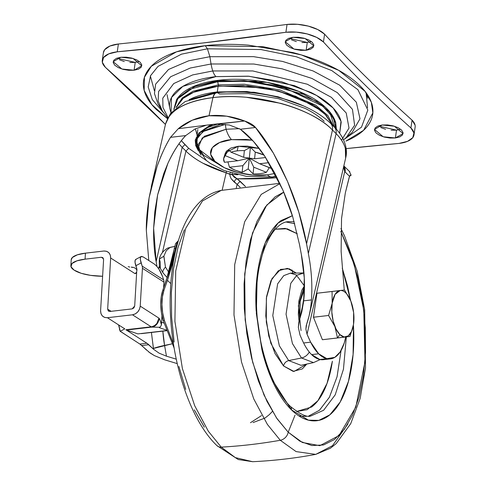 <?xml version="1.0" encoding="UTF-8"?>
<svg xmlns="http://www.w3.org/2000/svg" width="486" height="486" viewBox="0 0 486 486"><rect width="100%" height="100%" fill="white"/><g stroke="black" fill="none" stroke-linecap="round" stroke-linejoin="round"><path stroke-width="0.73" d="M353.535 324.271L353.535 324.265A23.401 10.844 -96.6 0 1 339.823 334.544L337.515 337.97L349.944 336.476L353.346 325.45M350.856 301.126L344.513 289.99L316.957 293.24L332.078 291.491L316.957 293.24L313.458 317.23L328.579 315.481L313.458 317.23L322.388 339.726L313.458 317.23L316.957 293.24L344.513 289.99L332.078 291.491L332.169 303.27L328.579 315.481L334.897 326.531L337.515 337.97L322.388 339.726L349.944 336.476M353.535 324.265L353.626 312.504L350.837 301.077A23.401 10.844 -96.6 0 1 351.493 302.857A23.401 10.844 -96.6 0 1 353.759 322.412A23.401 10.844 -96.6 0 1 353.535 324.265L351.56 331.422L348.262 335.887L344.143 336.98L339.823 334.544A23.401 10.844 -96.6 0 1 332.169 303.27L328.579 315.481L334.897 326.531L337.515 337.97L339.823 334.544L335.966 328.949L333.153 321.033L331.823 312.018L332.169 303.27A23.401 10.844 -96.6 0 1 340.103 290.531L332.078 291.491L332.169 303.27L335.103 294.303L340.164 290.525A23.401 10.844 -96.6 0 1 345.88 292.991A23.401 10.844 -96.6 0 1 350.795 300.974L350.783 300.937M344.513 289.99L340.164 290.525A23.401 10.844 83.4 0 1 345.88 292.991A23.401 10.844 83.4 0 1 350.795 300.974L350.837 301.077M197.832 129.549L196.958 135.551M197.237 135.12L195.36 128.802M223.864 157.689L225.431 152.768L238.249 146.268L247.356 146.146L259.19 148.406L238.249 146.268L237.144 150.885A25.327 11.184 8.3 0 1 244.361 150.63L250.418 147.258L255.272 152.124A25.327 11.184 8.3 0 1 263.989 155.083L255.272 152.124L254.591 158.8L265.617 157.525L254.591 158.8L249.318 158.09L254.591 158.8L255.272 152.124L250.418 147.258L249.318 158.09L242.83 165.69L229.459 167.239L235.181 170.167L242.15 172.366L242.83 165.69L229.459 167.239L227.898 161.899M176.278 106.817L176.278 107.37M334.471 127.217L330.176 113.335L334.471 127.217M191.411 87.431L218.487 80.324A4.441 2.059 83.4 0 0 217.728 81.296A4.441 2.059 -96.6 0 1 218.487 80.324L191.466 87.401C198.859 83.908 207.911 81.533 218.615 80.275C255.089 75.573 304.977 87.966 324.946 106.877L298.878 91.453L267.264 82.389L218.487 80.324A1.397 0.65 -96.6 0 1 218.615 80.275A1.397 0.65 -96.6 0 1 218.755 80.293A1.397 0.65 83.4 0 0 218.615 80.275A1.397 0.65 83.4 0 0 218.487 80.324L267.264 82.389L298.878 91.453L324.994 106.914M334.332 119.72L335.34 128.085M218.621 85.967L265.356 87.814L295.767 96.277L321.44 110.851L295.767 96.277L265.356 87.814L218.621 85.967L218.305 84.88L193.045 91.21L182.244 97.947L176.072 107.546L182.244 97.947L193.045 91.21L218.305 84.88L217.728 81.296L244.051 80.621L280.027 86.235L316.641 101.398L329.374 111.877L335.753 122.794L329.374 111.877L316.641 101.398L280.027 86.235L244.051 80.621L217.728 81.296L217.704 81.709L246.287 81.174L285.513 88.203L322.68 106.142L333.293 117.752L336.269 129.082L333.293 117.752L322.68 106.142L285.513 88.203L246.287 81.174L217.704 81.709L218.305 84.88L244.312 84.236L279.893 89.928L315.724 105.14L327.843 115.553L333.542 126.281L327.843 115.553L315.724 105.14L279.893 89.928L244.312 84.236L218.305 84.88L218.621 85.967L193.422 92.334M332.837 125.88L326.228 115.328L313.61 105.286L278.089 90.87L243.468 85.566L218.123 86.241L217.291 91.945L254.056 92.255L278.508 96.896L303.398 105.887M198.252 150.569L195.427 140.26L200.597 132.125L221.033 124.143L200.597 132.125L195.427 140.26L198.252 150.569M276.334 176.145L274.092 176.436A21.803 10.103 -96.6 0 1 272.433 176.934A21.803 10.103 -96.6 0 1 267.367 174.875C257.975 176.758 228.614 174.255 214.873 161.267C202.073 148.169 220.674 140.108 231.506 139.64L252.325 140.162L246.098 139.446L231.506 139.64L219.642 142.513L212.315 147.635L210.638 154.22L214.873 161.267L224.362 167.706L237.672 172.548L252.775 175.069L267.367 174.875L274.948 173.453L267.367 174.875A21.803 10.103 83.4 0 0 272.433 176.934L246.353 176.351L224.034 170.477L210.529 163.539L206.307 160.447L198.021 148.084L202.255 137.915L226.069 129.246A21.803 10.103 83.4 0 0 231.506 139.64A21.803 10.103 -96.6 0 1 226.069 129.246L239.501 128.675L226.069 129.246A18.729 8.681 -96.6 0 1 225.437 124.434A18.729 8.681 83.4 0 0 226.069 129.246L204.32 136.256L198.203 144.385L201.07 155.107L196.611 146.705L197.371 137.307L204.594 130.491L225.249 124.416L202.856 131.591L196.326 139.822L198.671 150.757M345.746 336.992L344.27 342.946L340.224 351.876L334.842 357.338A48.132 22.307 -96.6 0 1 330.389 358.881A48.132 22.307 -96.6 0 1 318.64 353.796L311.617 354.616A48.132 22.307 83.4 0 0 323.36 359.695M345.74 336.992A43.436 20.133 -96.6 0 1 344.27 342.946A45.951 21.293 -96.6 0 1 334.842 357.338L326.871 358.686L318.64 353.796L310.651 342.168L307.043 334.234L344.72 171.558L349.531 176.315L345.321 192.954L341.543 218.554L341.123 251.39L344.258 290.021L341.123 251.39L341.543 218.554L345.321 192.954L349.173 177.372L350.26 175.246L351.135 175.227L349.659 176.06L351.135 175.215M231.318 178.909L240.127 187.28L237.125 184.322L240.181 181.327L237.028 178.805L277.111 177.676A206.368 91.113 -171.7 0 1 237.028 178.805A3.025 1.987 -56.3 0 0 234.313 182.074A3.025 1.987 123.7 0 1 237.028 178.805L245.485 186.539L240.181 181.327L237.125 184.322L236.305 187.845L237.125 184.322L234.301 182.153L231.281 178.854L230.2 176.625L229.848 174.103L226.172 172.834L222.138 190.226L226.172 172.834C208.458 167.172 195.044 159.918 185.931 151.061L182.165 147.361L156.146 261.681L153.625 228.189L157.622 194.874L167.895 163.363C173.071 151.978 179.006 142.72 185.701 135.588L170.513 137.344C165.337 145.897 160.848 155.635 157.039 166.564L149.087 197.832L146.322 230.145L148.771 260.496L146.322 230.145C146.171 221.628 147.088 210.857 149.087 197.832L152.422 181.977L157.039 166.564C161.431 154.408 165.92 144.67 170.513 137.344L178.307 128.687L192.304 120.2L209.023 115.759L212.917 97.619C202.674 98.792 193.665 101.015 185.895 104.283C178.696 107.272 173.131 111.27 169.213 116.276L165.55 124.021C169.693 110.097 185.482 101.295 212.917 97.619A11.014 5.103 -96.6 0 1 216.41 92.844A11.014 5.103 83.4 0 0 212.917 97.619L209.023 115.759L226.652 116.178L244.628 121.002C249.707 122.727 253.34 124.896 255.515 127.49L240.351 129.252C248.862 135.497 257.051 144.567 264.925 156.474L282.974 190.275L292.785 217.017L299.534 244.671A511.734 237.174 83.4 0 0 301.32 254.312C304.467 270.246 305.263 285.75 303.701 300.834L299.522 319.806L298.331 327.351L300.014 335.048A109.994 50.975 83.4 0 0 303.622 342.982A48.132 22.307 83.4 0 0 311.617 354.616L318.64 353.796A48.132 22.307 -96.6 0 1 310.651 342.168L303.622 342.982L310.651 342.168A109.994 50.975 -96.6 0 1 307.043 334.234L305.888 329.156L306.648 324.229C309.187 317.03 310.791 308.938 311.447 299.935L303.701 300.834L311.447 299.935C312.492 284.766 311.453 269.28 308.343 253.498A511.734 237.174 -96.6 0 1 306.563 243.857L298.817 212.206L287.597 181.612L273.32 153.029L255.515 127.49L240.351 129.252L229.301 124.993L217.588 124.137L244.628 121.002L255.515 127.49C260.927 133.644 266.869 142.155 273.32 153.029L280.835 167.002L287.597 181.612C292.42 193.088 296.156 203.282 298.817 212.206C302.322 223.803 304.904 234.355 306.563 243.857L332.467 130.017L336.118 133.601L308.343 253.498L306.563 243.857L332.467 130.017C327.473 124.799 320.274 119.732 310.882 114.818C302.079 110.292 291.995 106.458 280.622 103.318L246.311 97.267C234.404 96.289 223.353 96.398 213.16 97.589A11.014 5.103 -96.6 0 1 216.653 92.814A11.014 5.103 -96.6 0 1 219.386 93.974L248.461 93.61L278.593 98.688L305.19 108.433C313.093 112.363 319.43 116.676 324.205 121.366M157.039 266.571A511.734 237.174 -96.6 0 1 156.146 261.681A511.734 237.174 83.4 0 0 157.039 266.571M309.078 315.961L345.643 158.114L345.321 148.248C343.881 143.242 340.814 138.358 336.118 133.601L308.343 253.498M310.232 310.068L309.053 316.052L306.253 325.517M237.879 174.747L229.835 174.322L226.172 172.834L226.476 171.4L226.172 172.834L202.82 163.15C195.834 159.359 190.202 155.332 185.931 151.061L188.708 148.333L185.931 151.061L162.458 252.38L185.931 151.061L182.165 147.361L184.941 144.634L181.363 140.667L188.708 148.333L206.763 160.811L188.708 148.333L184.941 144.634L182.165 147.361L178.982 143.85L182.165 147.361L156.146 261.681C154.293 252.113 153.454 240.947 153.625 228.189L154.834 211.465L157.622 194.874L163.746 173.593L167.895 163.363C173.587 151.225 179.522 141.967 185.701 135.588L195.008 128.966L205.39 125.552L195.008 128.966L185.701 135.588L170.513 137.344L178.307 128.687L211.282 124.556L244.628 121.002C232.539 116.33 220.674 114.581 209.023 115.759L208.78 115.783C196.988 117.363 186.831 121.664 178.307 128.687L211.282 124.556L217.588 124.137L229.301 124.993L240.351 129.252L253.607 141.584L264.925 156.474L274.614 172.816L282.974 190.275C287.475 201.04 290.75 209.952 292.785 217.017L299.534 244.671A511.734 237.174 -96.6 0 0 301.32 254.312L304.272 277.901L303.701 300.834L301.824 311.903L299.522 319.806L303.446 302.857L298.847 322.097L298.331 327.351L300.014 335.048A109.994 50.975 -96.6 0 0 303.622 342.982A48.132 22.307 -96.6 0 0 311.617 354.616L319.843 359.5L326.841 358.68M195.354 128.808L197.067 134.822M158.667 268.74L159.372 265.714L158.667 268.74M232.059 174.395L232.162 173.253A2.752 0.614 -88.1 0 1 232.059 174.395L236.925 174.523L229.835 174.322L232.053 174.595L237.028 178.805L234.137 177.147L232.053 174.595M343.973 166.34A11.014 8.11 138.7 0 1 344.72 171.558L343.614 166.88L344.72 171.558L307.043 334.234L305.888 329.156L306.21 325.693M349.306 171.436L351.135 175.227L350.26 175.246L349.531 176.321L345.133 171.989A11.014 8.462 -45.5 0 0 343.954 166.212A11.014 8.462 134.5 0 1 345.133 171.989L344.72 171.558A11.014 8.11 -41.3 0 0 343.796 166.066M225.231 155.362L226.276 151.255L230.85 148.06L238.249 146.268L237.144 150.885A25.327 11.184 -171.7 0 0 230.996 152.179L243.68 157.306L244.361 150.63A25.327 11.184 -171.7 0 0 237.144 150.885A25.327 11.184 8.3 0 0 230.996 152.179L243.68 157.306L244.361 150.63L250.418 147.258L248.212 168.921L242.15 172.366A25.327 11.184 8.3 0 1 229.459 167.239M196.168 145.101L203.61 155.21L218.22 164.061M198.355 134.318L195.925 142.671M198.106 148.649L217.576 163.588M198.245 149.324L196.235 137.623M217.309 124.143L216.209 124.428M213.099 124.367L209.241 125.771L198.835 133.128L213.111 124.367M216.045 124.471L217.285 124.143M303.41 105.893L277.658 96.671L246.955 91.55L217.291 91.945C207.972 93.026 199.928 94.97 193.173 97.789L189.066 99.691M189.127 99.666L217.291 91.945L218.123 86.241L193.799 92.17L183.131 98.385L176.418 107.254M176.4 107.272L179.103 102.497C182.28 98.372 187.244 94.904 194.005 92.085C200.761 89.272 208.804 87.322 218.123 86.241L247.787 85.852L278.49 90.973L305.548 100.827C313.579 104.8 320.013 109.162 324.848 113.912L332.703 125.455M217.704 81.709L189.394 89.339L178.216 97.716L173.897 109.538L178.216 97.716L189.394 89.339L217.704 81.709M191.466 87.401C184.759 90.56 179.79 94.618 176.564 99.569L194.771 86.581L217.728 81.296L194.771 86.581L176.564 99.569L173.885 109.174M219.8 81.004L255.369 81.265L303.209 94.26M216.653 92.814A11.014 5.103 83.4 0 0 213.16 97.589C254.67 92.261 311.544 107.716 332.467 130.017A11.014 8.462 -45.5 0 0 330.504 123.292A11.014 8.462 134.5 0 1 332.467 130.017L336.118 133.601A11.014 8.462 -45.5 0 0 334.149 126.882A11.014 8.462 134.5 0 1 336.118 133.601C344.185 141.961 347.356 150.131 345.637 158.12C347.976 149.81 345.248 137.836 334.143 126.87L330.492 123.286C306.332 99.885 255.812 88.361 216.689 92.808L185.178 101.538L170.519 113.402L165.756 123.207M230.218 172.664L229.848 174.103L230.218 172.664M272.306 168.867L259.615 163.746L268.855 162.67L259.615 163.746L249.318 158.09L253.735 167.184L266.425 172.311L269.274 167.646L266.425 172.311A25.327 11.184 8.3 0 1 260.271 173.611A25.327 11.184 -171.7 0 0 266.425 172.311L253.735 167.184L253.06 173.86A25.327 11.184 -171.7 0 0 260.271 173.611A25.327 11.184 8.3 0 1 253.06 173.86L248.212 168.921L242.15 172.366L242.83 165.69L249.318 158.09L253.735 167.184L253.06 173.86L248.212 168.921L249.318 158.09L243.68 157.306L249.318 158.09L237.8 160.751L225.115 155.623L223.621 158.8L224.435 162.3L237.8 160.751L249.318 158.09L259.615 163.746L272.403 168.757M224.435 162.3A25.327 11.184 8.3 0 1 223.791 157.932A25.327 11.184 8.3 0 1 225.115 155.623L228.73 149.773L230.996 152.179L228.73 149.773L225.115 155.623L237.8 160.751L224.435 162.3M366.086 92.704L367.568 107.71M378.126 125.941L396.521 130.157L395.379 137.975L383.205 136.766L374.481 129.404L382.184 125.005L387.555 124.938L393.113 125.862L398.01 127.648L401.503 130.017L403.058 132.611L402.444 135.035L399.747 136.918L395.379 137.975L390.009 138.048L384.45 137.119L379.554 135.339L376.061 132.97L374.506 130.376L375.119 127.952L377.816 126.068L382.184 125.005L394.359 126.214L403.082 133.577L395.379 137.975L396.521 130.157L391.151 130.224M288.884 38.248L307.286 42.458L306.144 50.283L293.969 49.074L285.239 41.711L292.943 37.313L298.313 37.24L303.872 38.169L308.774 39.955L312.267 42.325L313.822 44.912L313.203 47.336L310.505 49.226L306.144 50.283L300.773 50.35L295.215 49.426L290.312 47.64L286.819 45.271L285.264 42.677L285.883 40.253L288.581 38.37L292.943 37.313L305.117 38.522L313.847 45.884L306.144 50.283L307.286 42.458L301.909 42.531M116.834 58.199L135.23 62.408L134.093 70.227L121.913 69.018L113.189 61.661L120.893 57.263L126.263 57.19L131.821 58.12L136.718 59.9L140.211 62.269L141.772 64.863L141.153 67.287L138.455 69.17L134.093 70.227L128.717 70.3L123.165 69.37L118.262 67.59L114.769 65.221L113.214 62.627L113.827 60.203L116.525 58.32L120.893 57.263L133.067 58.472L141.797 65.829L134.093 70.227L135.23 62.408L129.859 62.481M169.669 107.521L167.044 94.606M162.446 111.16L158.12 100.924L158.594 91.49L170.604 76.758L190.269 68.034L211.052 63.988A24.476 11.342 83.4 0 0 212.771 70.962A24.476 11.342 -96.6 0 1 211.052 63.988L253.82 64.024L282.208 68.854L311.945 78.446L337.357 92.644L352.453 109.344L354.622 125.285L345.977 137.927L354.622 125.285L352.453 109.344L337.357 92.644L311.945 78.446L282.208 68.854L253.82 64.024L211.052 63.988L190.269 68.034L170.604 76.758L158.594 91.49L158.12 100.924L162.439 111.148L158.023 103.943L154.469 93.604L155.611 84.151L168.539 69.48L188.72 60.786L209.897 56.704A142.665 66.12 83.4 0 0 211.052 63.988A142.665 66.12 -96.6 0 1 209.897 56.704L253.564 56.649L282.53 61.418L313.081 70.95L339.714 85.208L356.353 102.23L359.986 118.809L352.271 132.283L359.986 118.809L356.353 102.23L339.714 85.208L313.081 70.95L282.53 61.418L253.564 56.649L209.897 56.704L207.425 48.807L205.286 45.684C191.776 47.251 180.118 50.076 170.319 54.159C160.52 58.241 153.321 63.271 148.722 69.249C144.123 75.227 142.471 81.697 143.777 88.659C145.083 95.621 149.238 102.546 156.243 109.435L167.415 118.596L151.857 104.654L144.16 90.384L144.445 77.238L151.328 66.254L176.473 51.85L205.286 45.684L207.425 48.807L181.466 54.171L158.029 66.369L150.557 75.676L148.187 86.964L152.3 99.581L163.32 112.454L152.3 99.581L148.187 86.964L150.557 75.676L158.029 66.369L181.466 54.171L207.425 48.807L209.897 56.704L188.72 60.786L168.539 69.48L155.611 84.151L154.469 93.604L158.023 103.943L160.216 107.23M212.771 70.962L252.787 70.944L307.261 84.206L331.416 97.358L346.214 112.971L349.015 128.055L341.53 140.193L349.015 128.055L346.214 112.971L331.416 97.358L307.261 84.206L252.787 70.944L212.771 70.962A12.976 6.014 83.4 0 0 215.942 76.6L249.032 76.247L294.449 85.633L316.623 95.487L333.183 108.014L340.996 121.306L339.678 133.261L341.19 122.217C340.212 116.998 337.102 111.816 331.853 106.653C326.598 101.495 319.612 96.757 310.888 92.443L281.503 81.739L248.164 76.174L215.942 76.6C205.821 77.778 197.091 79.892 189.747 82.948C182.408 86.01 177.013 89.776 173.569 94.254C170.124 98.731 168.891 103.579 169.863 108.791L171.017 112.752L171.509 97.486L182.833 86.386L215.942 76.6A12.976 6.014 -96.6 0 1 212.771 70.962L192.632 74.929L173.715 83.568L162.767 98.178L162.968 107.473L167.986 117.448L162.968 107.473L162.767 98.178L173.715 83.568L192.632 74.929L212.771 70.962M415.111 127.198A28.079 12.399 -171.7 0 0 412.061 120.139L410.925 127.958C379.177 99.6 350.017 70.95 323.445 41.99L324.587 34.172A28.079 12.399 -171.7 0 0 287.05 24.44L285.908 32.258A28.079 12.399 8.3 0 1 323.445 41.99L324.587 34.172C351.159 63.125 380.319 91.781 412.061 120.139L410.925 127.958A28.079 12.399 8.3 0 1 413.969 135.017A28.079 12.399 8.3 0 1 399.024 143.425A2085.013 920.545 8.3 0 0 346.099 148.619L399.024 143.425L407.511 141.365L412.748 137.708L413.951 133L410.925 127.958A2085.013 920.545 8.3 0 1 323.445 41.99L316.653 37.392L307.14 33.923L296.339 32.125L285.908 32.258A2085.013 920.545 8.3 0 1 202.583 43.023A2085.013 920.545 8.3 0 1 117.248 51.814L108.767 53.873L103.524 57.53L102.327 62.238L105.353 67.281A2085.013 920.545 8.3 0 1 165.453 124.452L105.353 67.281A28.079 12.399 8.3 0 1 102.303 60.221A28.079 12.399 8.3 0 1 117.248 51.814L118.39 43.995A28.079 12.399 -171.7 0 0 103.445 52.397M205.286 45.684C218.797 44.117 233.14 43.928 248.303 45.119L292.815 52.543C307.322 56.303 320.402 61.066 332.047 66.831C343.693 72.59 353.018 78.92 360.029 85.803C367.033 92.692 371.195 99.618 372.495 106.58C373.801 113.542 372.155 120.012 367.556 125.989C362.957 131.967 355.758 136.997 345.953 141.08L363.595 130.303L372.847 112.874L371.347 102.358L364.998 91.301L338.76 70.367L301.363 54.93L263.023 46.699L205.286 45.684M415.087 125.175L412.061 120.139C380.319 91.781 351.159 63.125 324.587 34.172L317.795 29.567L308.282 26.104L297.481 24.3L287.05 24.44L285.908 32.258L202.583 43.023L117.248 51.814L118.39 43.995L203.725 35.205L287.05 24.44L203.725 35.205L118.39 43.995L109.903 46.049L104.666 49.712L103.39 52.749M366.116 92.747L367.799 98.3M385.592 129.3L380.696 127.514M296.357 41.602L291.454 39.822M124.301 61.552L119.404 59.766M207.425 48.807L260.897 49.536L296.442 56.795L331.786 70.592L357.945 89.716L367.829 110.073L361.487 127.18L344.762 138.923L361.487 127.18L367.829 110.073L357.945 89.716L331.786 70.592L296.442 56.795L260.897 49.536L207.425 48.807M135.23 62.408L139.294 61.473M307.286 42.458L311.344 41.523M396.521 130.157L400.579 129.221M154.348 90.633L150.381 76.029M221.239 447.126L208.348 431.264L194.698 405.725L182.408 368.625L174.911 321.404L175.707 271.03L185.78 228.207L202.425 200.985L221.203 190.403L202.425 200.985L185.78 228.207L175.707 271.03L174.911 321.404L182.408 368.625L194.698 405.725L208.348 431.264L221.239 447.126A550.602 423.027 -45.5 0 0 280.282 440.28L267.415 424.454L253.789 398.988L241.506 362.009L233.985 314.922L234.702 264.627L244.671 221.756L261.237 194.376L279.979 183.605L261.237 194.376L244.671 221.756L234.702 264.627L233.985 314.922L241.506 362.009L253.789 398.988L267.415 424.454L280.282 440.28A8.262 6.348 -45.5 0 0 288.18 432.169L276.461 417.857L264.026 395.069L252.635 362.125L245.157 319.916L244.683 273.879L252.501 233.025L266.765 205.068L283.757 192.122L275.119 196.848L265.307 206.957L257.021 221.343L250.563 239.446L246.195 260.581L244.075 283.927L244.288 308.586L246.833 333.615L251.602 358.054L258.418 380.957L267.014 401.448L277.063 418.738L288.18 432.169A8.262 6.348 134.5 0 1 280.282 440.28L296.102 451.597L315.718 454.386L332.497 445.692L347.97 423.895L332.497 445.692L315.718 454.386L296.102 451.597L280.282 440.28A550.602 423.027 134.5 0 1 221.239 447.126L235.358 457.618L252.653 461.7L235.358 457.618L221.239 447.126A8.262 6.348 134.5 0 1 216.95 445.632A8.262 6.348 -45.5 0 0 221.239 447.126M288.702 221.659L294.182 221.738L288.702 221.659C272.84 221.725 255.952 254.864 256.474 298.386C255.843 341.05 271.194 388.478 290.446 406.478A5.504 4.228 134.5 0 1 291.436 409.844A5.504 4.228 -45.5 0 0 290.452 406.478C300.627 414.637 307.547 417.753 311.216 415.822L323.621 410.269L335.206 394.832L343.456 369.22L346.342 336.92L343.456 369.22L335.206 394.832L323.621 410.269L311.216 415.822M292.378 215.699L278.071 223.025L265.204 243.024L257.222 275.191L256.335 313.513L261.887 349.677L271.2 378.144L291.436 409.844L308.434 420.171L318.846 420.372L329.836 414.831L340.236 401.946L348.474 381.328L353.091 354.555L353.468 325.893C354.221 339.477 353.711 352.344 351.943 364.5C350.169 376.65 347.265 387.172 343.238 396.047C339.204 404.929 334.356 411.496 328.682 415.749C323.008 419.995 316.945 421.611 310.487 420.59C304.036 419.564 297.687 415.986 291.436 409.844C285.185 403.696 279.511 395.464 274.414 385.137C269.317 374.815 265.186 363.182 262.021 350.242L256.146 310.463C255.393 296.885 255.897 284.018 257.671 271.862C259.445 259.706 262.349 249.19 266.377 240.309C270.41 231.433 275.258 224.866 280.932 220.614L292.372 215.681M298.969 415.955L306.368 416.387M308.914 415.931L319.502 410.22L329.411 397.238L337.065 376.741L341.069 350.497L337.047 376.82L329.35 397.348L319.399 410.305L308.774 415.961M296.521 411.502L307.146 409.698L317.893 400.743L327.066 383.308L332.375 361.244C330.79 372.1 328.196 381.498 324.599 389.432C320.997 397.36 316.659 403.228 311.593 407.025L296.527 411.508M306.8 364.057L293.969 371.468L283.545 365.958C284.195 363.176 285.908 361.377 288.678 360.576L301.01 365.314L288.678 360.576L301.514 357.988L292.444 343.602L286.054 314.187L290.762 283.35L296.733 275.337L303.92 272.968M296.964 275.161L290.33 273.168L283.763 275.617L277.627 283.854L272.786 315.554L279.353 345.789L288.678 360.576C285.908 361.377 284.195 363.176 283.545 365.958L270.854 343.335L266.31 322.127L266.371 298.003L271.911 278.733L280.574 269.39L289.225 268.794L296.247 273.065L287.408 268.369L278.259 270.805L270.945 280.708L266.565 296.575L265.793 315.985L268.752 335.99L274.985 353.535L283.545 365.958L293.125 371.365L302.274 368.929L306.806 364.05M301.041 330.595L298.38 305.658L304.509 285.713L301.867 290.154L298.866 301.028L298.337 314.327L299.042 321.27M303.118 272.95L296.733 275.337L290.768 283.35L286.054 314.187L292.444 343.602L301.514 357.988A9.635 7.405 -45.5 0 0 309.296 352.058A9.635 7.405 134.5 0 1 301.514 357.988L313.513 362.599L301.514 357.988L288.678 360.576L279.353 345.789L272.786 315.554L277.627 283.854L283.763 275.617L290.33 273.168L303.92 272.956M304.485 289.018L300.148 301.338L299.807 317.953L299.534 314.515L300.02 302.164L302.808 292.068L304.485 289.006M302.444 306.569L304.163 296.004M275.41 229.204L285.191 228.384L297.286 233.754L287.183 228.791L275.386 229.228M286.436 222.084L294.741 223.712L286.436 222.084M350.564 300.403L342.266 268.132M340.82 231.409L351.196 255.405L358.012 278.308L362.781 302.742L365.32 327.777L365.539 352.435L363.419 375.781L359.051 396.91L352.593 415.014L344.307 429.399L334.496 439.508L323.542 444.957L311.872 445.534L299.935 441.215L288.18 432.169L302.335 442.473L319.812 445.686L338.985 435.608L355.801 407.128L364.98 361.87L363.789 310.262L354.258 264.663L340.82 231.409M350.576 300.439L347.593 286.12L342.259 268.096M288.21 432.2L295.008 415.184L288.21 432.2M291.886 269.918L292.827 273.126M184.322 229.775L177.864 247.878L173.496 269.007L171.376 292.353L171.594 317.012L174.134 342.047M178.903 366.48L185.719 389.383M194.315 409.874L204.363 427.17M71.211 259.864L72.365 257.495L77.317 254.834L85.433 253.157L85.086 259.16L101.319 257.276L102.989 257.841L103.591 259.603L100.596 310.73L100.973 313.664L102.4 316.015L104.654 317.437L107.406 317.716L132.496 314.807L151.207 326.811A8.262 3.827 83.4 0 0 151.79 327.096L126.457 330.03L137.939 333.888L166.558 330.571L137.939 333.888L126.457 330.03L151.79 327.096A8.262 3.827 -96.6 0 1 151.207 326.811L132.496 314.807L107.406 317.716L124.793 328.87L120.249 331.276L139.877 344.052L146.906 343.238L125.874 329.751L151.207 326.811A8.262 6.84 -57.3 0 0 152.361 326.58A8.262 6.84 -57.3 0 0 158.94 318.142C159.748 318.962 160.58 321.216 161.431 324.909L160.805 326.246L161.431 324.909L161.972 315.76L161.431 324.909L160.167 320.45L158.94 318.142L156.905 323.421L154.827 325.395L152.361 326.58A8.262 7.199 37.1 0 0 153.904 326.495L155.313 325.656L157.585 323.135L158.94 318.142L140.223 306.137L142.441 268.308L163.94 282.099L163.594 288.01L163.94 282.099A6.33 5.249 -57.3 0 0 163.673 279.918A6.33 5.249 122.7 0 1 163.94 282.099L142.441 268.308A6.33 5.249 -57.3 0 0 142.173 266.128L141.122 262.914L135.819 265.745L136.87 268.958L134.695 305.998L133.881 307.924L132.119 308.889L109.939 311.459L108.269 310.894L107.667 309.132L111.087 311.326L107.667 309.132L110.662 258.005L107.667 309.132L108.603 311.168L109.939 311.459L132.119 308.889L134.695 305.998L136.87 268.958L135.053 262.452L135.193 260.162L136.22 259.232M135.788 259.378C134.731 260.168 134.744 262.288 135.819 265.745L141.122 262.914C140.047 259.457 140.035 257.337 141.092 256.547L143.279 256.973L154.402 264.105C157.731 266.68 160.471 270.884 162.622 276.704L158.958 269.171L156.62 266.085L154.402 264.105L143.279 256.973L141.523 256.408L140.497 257.337L140.357 259.621L142.173 266.128L163.673 279.918L162.622 276.704L163.673 279.918L142.173 266.128A6.33 5.249 122.7 0 1 142.441 268.308L140.223 306.137C139.506 310.931 136.931 313.822 132.496 314.807L135.315 313.889L137.769 311.915L139.494 309.193L140.223 306.137L158.94 318.142A8.262 7.15 108.6 0 1 153.904 326.495A8.262 7.15 108.6 0 1 151.79 327.096A8.262 7.15 -71.4 0 0 153.904 326.495A8.262 7.199 -142.9 0 1 152.361 326.58A8.262 6.84 122.7 0 1 151.207 326.811L125.874 329.751A8.262 3.827 83.4 0 0 126.457 330.03A8.262 3.827 -96.6 0 1 125.874 329.751L146.906 343.238A27.532 12.758 -96.6 0 1 148.765 344.72L141.736 345.534L139.877 344.052L150.059 352.951L154.378 355.594L164.711 359.822L154.378 355.594L148.595 351.876M119.471 329.459L120.182 331.148L118.797 325.025M163.982 323.062L161.589 322.261L163.982 323.062M118.669 325.292L120.115 331.245L139.877 344.052L146.906 343.238L153.564 349.282L151.419 332.473L153.418 348.462L172.068 343.821L164.572 345.412L166.467 356.183L159.129 353.182L153.564 349.282L148.765 344.72L141.736 345.534L146.535 350.102M136.675 272.196L135.606 273.545L134.75 273.46L110.662 258.005L110.286 255.077L108.858 252.72L106.604 251.298L103.852 251.025L85.433 253.157L103.852 251.025C108.208 251.013 110.48 253.34 110.662 258.005L134.999 273.618L136.675 272.196M177.208 363.607L164.711 359.822L177.208 363.607M136.821 269.736L135.254 268.199L133.614 267.452L131.281 267.069L132.186 267.507M128.189 266.632L129.756 267.063M71.229 259.627A26.979 8.475 -176.6 0 1 85.433 253.157L85.086 259.16L76.964 260.836L72.019 263.497L70.992 266.735L74.054 270.07A26.979 8.475 3.4 0 1 70.877 265.629A26.979 8.475 3.4 0 1 85.086 259.16L101.319 257.276L103.475 258.661L101.319 257.276L102.655 257.568L103.591 259.603L100.596 310.73C100.778 315.396 103.05 317.723 107.406 317.716L124.793 328.87L120.249 331.276L139.877 344.052M176.23 359.148L166.467 356.183L159.129 353.182L153.564 349.282L153.418 348.462A19.549 2.187 170 0 1 164.572 345.412A61.71 28.601 83.4 0 1 162.846 331.148L164.572 345.412L166.467 356.183L176.23 359.148M160.799 326.252L159.694 327.278L151.79 327.096L159.694 327.278L159.651 327.795L166.37 330.055L159.651 327.795L159.694 327.278L159.317 327.54L159.651 327.795L160.222 326.853M141.754 333.596L140.97 333.536A6.33 2.934 83.4 0 0 141.633 333.609M74.054 270.07L81.247 273.314L90.518 275.362L102.613 276.255A26.979 8.475 3.4 0 1 74.571 270.398L74.054 270.07M137.082 270.107L136.511 269.347M174.656 246.408L170.149 247.35L166.279 250.691L163.818 256.262L165.465 267.069L163.885 255.994M178.392 240.655L175.61 243.547L174.255 248.613L175.482 248.474L176.849 243.401L178.149 241.451L176.849 243.401L167.463 280.349L164.007 290.124L162.798 290.264L161.218 296.928L160.751 304.667L161.437 312.802L163.211 320.608L174.122 348.019L163.211 320.608L164.42 320.468A27.532 12.758 -96.6 0 1 164.007 290.124L162.798 290.264L169.918 268.958L172.688 257.58L174.255 248.613L175.482 248.474L172.348 264.25L167.463 280.349L170.811 283.636L167.463 280.349L164.007 290.124L162.427 296.788L161.96 304.528L162.646 312.662L164.42 320.468L163.211 320.608A27.532 12.758 83.4 0 1 162.798 290.264L166.255 280.489L175.61 243.547L178.392 240.655M168.879 272.512L165.465 267.069C163.004 269.918 162.251 271.923 163.205 273.083L167.233 277.664M160.374 267.762L160.137 261.778L159.365 259.062L163.818 256.262L159.378 259.02M167.227 277.676L163.077 272.956L160.052 267.938C159.384 268.065 159.153 265.107 159.365 259.062C159.596 258.254 160.234 252.501 167.792 248.024L173.739 246.615M164.42 320.468L173.496 344.143M324.946 106.877C330.474 111.816 334.076 117.126 335.753 122.794L336.373 129.197M276.449 176.369L272.446 176.934M330.419 358.875L323.39 359.689M165.55 124.021L151.274 186.745M217.479 124.137L205.614 128.219L198.859 133.097L195.244 140.09L195.688 145.557L198.306 150.672M176.564 99.569L173.842 109.587M303.629 301.478L298.914 321.805M343.918 165.562L344.015 166.558L343.79 166.09M349.902 171.886L343.936 166.03M352.271 132.283L343.553 139.859M413.993 134.877L415.135 127.059M102.279 60.361L103.421 52.537M162.439 111.148L167.706 117.995M253.06 422.565L265.028 418.045L269.359 414.594L272.397 411.423M279.839 183.319L221.203 190.403C190.287 196.411 172.159 239.452 170.343 292.499C167.974 351.123 187.553 417.589 216.963 445.644L238.268 459.543L252.653 461.7C273.843 460.71 294.862 458.274 315.718 454.386L330.383 448.244L336.203 443.59L350.74 423.64L360.181 398.338L365.527 367.981L364.688 309.904L357.24 271.267L344.489 235.759L340.917 228.517M304.345 285.92L297.979 277.135L296.32 275.665M320.238 359.579L313.513 362.599L301.01 365.314M261.504 415.585L250.478 422.705M141.608 333.609L166.613 330.711M71.217 259.737L70.865 265.739M141.134 256.529L135.825 259.36"/></g></svg>

